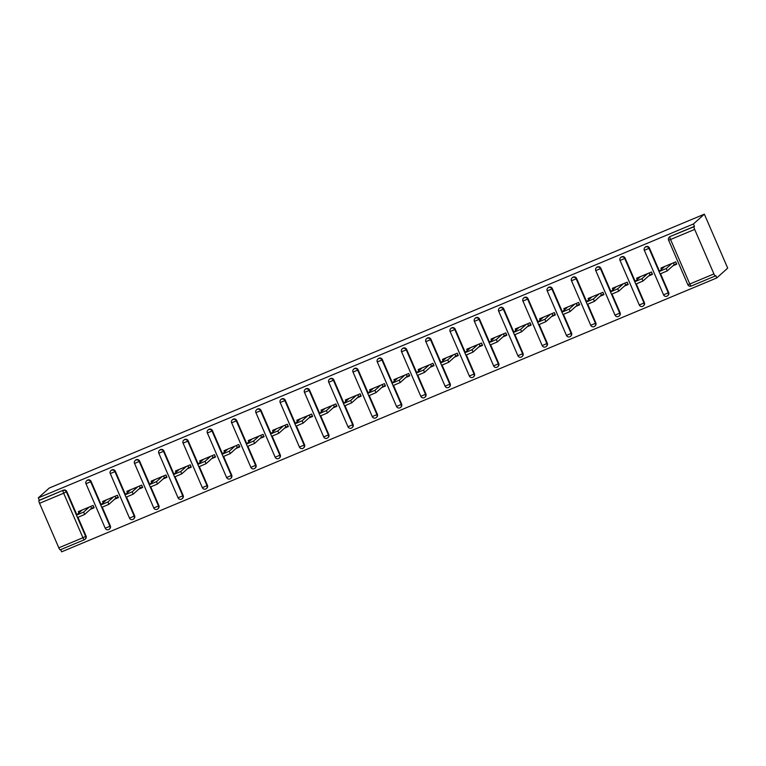 <?xml version="1.0" encoding="UTF-8"?>
<svg xmlns="http://www.w3.org/2000/svg" width="766" height="766" viewBox="0 0 766 766"><rect width="100%" height="100%" fill="white"/><g stroke="black" fill="none" stroke-linecap="round" stroke-linejoin="round"><path stroke-width="1.15" d="M60.696 549.634L61.644 551.826L716.765 277.943L727.7 268.129L704.356 214.174L49.235 488.057L38.3 497.871L693.422 223.988L704.356 214.174M93.912 507.274L91.566 508.251L90.771 506.403M118.184 497.124L115.848 498.101L115.044 496.253M142.466 486.975L140.121 487.961L139.316 486.104M166.739 476.825L164.393 477.812L163.589 475.954M191.012 466.676L188.666 467.662L187.871 465.805M215.294 456.536L212.948 457.513L212.144 455.655M239.566 446.387L237.221 447.363L236.416 445.515M263.839 436.237L261.493 437.214L260.699 435.366M288.112 426.088L285.775 427.064L284.971 425.216M312.394 415.938L310.048 416.915L309.244 415.067M336.667 405.788L334.321 406.765L333.516 404.917M360.939 395.639L358.593 396.616L357.799 394.768M385.212 385.49L382.876 386.476L382.071 384.618M409.494 375.34L407.148 376.326L406.344 374.469M433.767 365.19L431.421 366.177L430.616 364.319M458.039 355.041L455.693 356.027L454.899 354.17M482.321 344.901L479.976 345.878L479.171 344.02M506.594 334.752L504.248 335.728L503.444 333.88M530.867 324.602L528.521 325.579L527.726 323.731M555.139 314.453L552.803 315.429L551.999 313.581M579.422 304.303L577.076 305.28L576.271 303.432M603.694 294.154L601.348 295.13L600.544 293.282M627.967 284.004L625.621 284.981L624.826 283.133M652.239 273.855L649.903 274.841L649.099 272.983M713.931 273.931L694.676 229.417L670.556 239.499L689.812 284.014L713.931 273.931A2.576 0.488 67.3 0 0 715.31 275.971A2.576 0.488 67.3 0 0 715.339 275.952L715.75 275.588L716.765 277.943M687.868 284.655L687.83 284.693A2.576 2.576 0 0 0 691.191 286.053A2.576 0.488 67.3 0 0 691.219 286.034L715.281 275.971L691.191 286.053A2.576 0.488 67.3 0 1 689.812 284.014L687.83 284.693L668.603 240.141A2.576 2.528 -131.9 0 1 669.216 237.24A2.576 2.576 0 0 0 668.574 240.179L670.556 239.499A2.576 0.488 67.3 0 1 669.915 236.799A2.576 2.528 -131.9 0 0 669.216 237.24L669.618 236.876A2.576 2.528 48.1 0 1 670.327 236.435L694.034 226.717L694.446 226.353L693.422 223.988M670.327 236.435L694.446 226.353M694.034 226.717A2.576 0.488 67.3 0 0 694.676 229.417M676.522 263.705L674.176 264.691L673.371 262.834M39.554 503.3L58.819 547.814L82.939 537.732L63.674 493.218L39.554 503.3A2.576 0.488 -112.7 0 1 38.913 500.6L63.444 490.154A2.576 2.528 48.1 0 1 66.795 491.533L76.849 514.762M661.508 269.354L660.934 268.033L675.717 261.857L676.742 264.213L672.931 265.812M38.3 497.871L39.325 500.236L63.444 490.154M77.998 517.423L86.06 536.047A2.576 2.528 48.1 0 1 85.447 538.938L85.036 539.302A2.576 2.528 -131.9 0 0 85.648 536.411L86.06 536.047M110.333 525.897A2.576 2.528 48.1 0 1 109.72 528.789L109.318 529.162A2.576 2.528 -131.9 0 0 109.931 526.261L110.333 525.897L102.28 507.274M91.068 481.383L90.666 481.747A2.576 2.528 48.1 0 0 87.305 480.368A2.576 2.528 -131.9 0 0 86.606 480.809L87.018 480.445A2.576 2.528 48.1 0 1 91.068 481.383L101.122 504.612M134.605 515.748A2.576 2.528 48.1 0 1 133.993 518.639L133.59 519.013A2.576 2.528 -131.9 0 0 134.203 516.121L134.605 515.748L126.553 497.134M115.35 471.234L114.938 471.607A2.576 2.528 48.1 0 0 111.587 470.219A2.576 2.528 -131.9 0 0 110.879 470.659L111.29 470.295A2.576 2.528 48.1 0 1 115.35 471.234L125.394 494.463M158.888 505.598A2.576 2.528 48.1 0 1 158.275 508.49L157.863 508.863A2.576 2.528 -131.9 0 0 158.476 505.972L158.888 505.598L150.825 486.985M139.623 461.084L139.211 461.458A2.576 2.528 48.1 0 0 135.86 460.069A2.576 2.528 -131.9 0 0 135.161 460.51L135.563 460.146A2.576 2.528 48.1 0 1 139.623 461.084L149.676 484.313M183.16 495.449A2.576 2.528 48.1 0 1 182.547 498.35L182.136 498.714A2.576 2.528 -131.9 0 0 182.748 495.822L183.16 495.449L175.098 476.835M163.895 450.935L163.493 451.308A2.576 2.528 48.1 0 0 160.132 449.92A2.576 2.528 -131.9 0 0 159.433 450.36L159.845 449.996A2.576 2.528 48.1 0 1 163.895 450.935L173.949 474.164M207.433 485.309A2.576 2.528 48.1 0 1 206.82 488.201L206.418 488.564A2.576 2.528 -131.9 0 0 207.031 485.673L207.433 485.309L199.38 466.685M188.168 440.795L187.766 441.159A2.576 2.528 48.1 0 0 184.405 439.77A2.576 2.528 -131.9 0 0 183.706 440.22L184.118 439.847A2.576 2.528 48.1 0 1 188.168 440.795L198.222 464.024M231.715 475.159A2.576 2.528 48.1 0 1 231.102 478.051L230.69 478.415A2.576 2.528 -131.9 0 0 231.303 475.523L231.715 475.159L223.653 456.536M212.45 430.645L212.038 431.009A2.576 2.528 48.1 0 0 208.687 429.621A2.576 2.528 -131.9 0 0 207.988 430.071L208.39 429.697A2.576 2.528 48.1 0 1 212.45 430.645L222.504 453.874M255.988 465.01A2.576 2.528 48.1 0 1 255.375 467.902L254.963 468.265A2.576 2.528 -131.9 0 0 255.576 465.374L255.988 465.01L247.925 446.387M236.723 420.496L236.311 420.86A2.576 2.528 48.1 0 0 232.96 419.481A2.576 2.528 -131.9 0 0 232.261 419.921L232.663 419.557A2.576 2.528 48.1 0 1 236.723 420.496L246.776 443.725M280.26 454.86A2.576 2.528 48.1 0 1 279.647 457.752L279.236 458.116A2.576 2.528 -131.9 0 0 279.849 455.224L280.26 454.86L272.198 436.237M260.995 410.346L260.593 410.71A2.576 2.528 48.1 0 0 257.232 409.331A2.576 2.528 -131.9 0 0 256.533 409.772L256.945 409.408A2.576 2.528 48.1 0 1 260.995 410.346L271.049 433.575M304.533 444.711A2.576 2.528 48.1 0 1 303.92 447.603L303.518 447.966A2.576 2.528 -131.9 0 0 304.131 445.075L304.533 444.711L296.48 426.088M285.278 400.197L284.866 400.561A2.576 2.528 48.1 0 0 281.515 399.182A2.576 2.528 -131.9 0 0 280.806 399.622L281.218 399.258A2.576 2.528 48.1 0 1 285.278 400.197L295.322 423.426M328.815 434.561A2.576 2.528 48.1 0 1 328.202 437.453L327.791 437.817A2.576 2.528 -131.9 0 0 328.403 434.925L328.815 434.561L320.753 415.938M309.55 390.047L309.138 390.411A2.576 2.528 48.1 0 0 305.787 389.032A2.576 2.528 -131.9 0 0 305.088 389.473L305.49 389.109A2.576 2.528 48.1 0 1 309.55 390.047L319.604 413.276M353.088 424.412A2.576 2.528 48.1 0 1 352.475 427.304L352.063 427.667A2.576 2.528 -131.9 0 0 352.676 424.776L353.088 424.412L345.026 405.788M333.823 379.898L333.421 380.262A2.576 2.528 48.1 0 0 330.06 378.883A2.576 2.528 -131.9 0 0 329.361 379.323L329.773 378.959A2.576 2.528 48.1 0 1 333.823 379.898L343.877 403.127M377.36 414.262A2.576 2.528 48.1 0 1 376.748 417.154L376.345 417.527A2.576 2.528 -131.9 0 0 376.958 414.626L377.36 414.262L369.308 395.639M358.095 369.748L357.693 370.112A2.576 2.528 48.1 0 0 354.332 368.733A2.576 2.528 -131.9 0 0 353.633 369.174L354.045 368.81A2.576 2.528 48.1 0 1 358.095 369.748L368.149 392.977M401.633 404.113A2.576 2.528 48.1 0 1 401.02 407.005L400.618 407.378A2.576 2.528 -131.9 0 0 401.231 404.486L401.633 404.113L393.58 385.499M382.378 359.599L381.966 359.972A2.576 2.528 48.1 0 0 378.615 358.584A2.576 2.528 -131.9 0 0 377.906 359.024L378.318 358.66A2.576 2.528 48.1 0 1 382.378 359.599L392.422 382.828M425.915 393.963A2.576 2.528 48.1 0 1 425.302 396.865L424.891 397.228A2.576 2.528 -131.9 0 0 425.503 394.337L425.915 393.963L417.853 375.35M406.65 349.449L406.239 349.823A2.576 2.528 48.1 0 0 402.887 348.434A2.576 2.528 -131.9 0 0 402.188 348.875L402.59 348.511A2.576 2.528 48.1 0 1 406.65 349.449L416.704 372.678M450.188 383.823A2.576 2.528 48.1 0 1 449.575 386.715L449.163 387.079A2.576 2.528 -131.9 0 0 449.776 384.187L450.188 383.823L442.126 365.2M430.923 339.309L430.521 339.673A2.576 2.528 48.1 0 0 427.16 338.285A2.576 2.528 -131.9 0 0 426.461 338.735L426.873 338.361A2.576 2.528 48.1 0 1 430.923 339.309L440.977 362.538M474.46 373.674A2.576 2.528 48.1 0 1 473.848 376.566L473.445 376.929A2.576 2.528 -131.9 0 0 474.058 374.038L474.46 373.674L466.408 355.051M455.195 329.16L454.793 329.524A2.576 2.528 48.1 0 0 451.433 328.135A2.576 2.528 -131.9 0 0 450.734 328.585L451.145 328.212A2.576 2.528 48.1 0 1 455.195 329.16L465.249 352.389M498.743 363.524A2.576 2.528 48.1 0 1 498.13 366.416L497.718 366.78A2.576 2.528 -131.9 0 0 498.331 363.888L498.743 363.524L490.68 344.901M479.478 319.01L479.066 319.374A2.576 2.528 48.1 0 0 475.715 317.986A2.576 2.528 -131.9 0 0 475.016 318.436L475.418 318.062A2.576 2.528 48.1 0 1 479.478 319.01L489.531 342.239M523.015 353.375A2.576 2.528 48.1 0 1 522.402 356.267L521.991 356.63A2.576 2.528 -131.9 0 0 522.603 353.739L523.015 353.375L514.953 334.752M503.75 308.861L503.339 309.225A2.576 2.528 48.1 0 0 499.987 307.846A2.576 2.528 -131.9 0 0 499.288 308.286L499.691 307.922A2.576 2.528 48.1 0 1 503.75 308.861L513.804 332.09M547.288 343.225A2.576 2.528 48.1 0 1 546.675 346.117L546.263 346.481A2.576 2.528 -131.9 0 0 546.876 343.589L547.288 343.225L539.235 324.602M528.023 298.711L527.621 299.075A2.576 2.528 48.1 0 0 524.26 297.696A2.576 2.528 -131.9 0 0 523.561 298.137L523.973 297.773A2.576 2.528 48.1 0 1 528.023 298.711L538.077 321.94M571.56 333.076A2.576 2.528 48.1 0 1 570.948 335.968L570.546 336.331A2.576 2.528 -131.9 0 0 571.158 333.44L571.56 333.076L563.508 314.453M552.305 288.562L551.893 288.926A2.576 2.528 48.1 0 0 548.542 287.547A2.576 2.528 -131.9 0 0 547.834 287.987L548.245 287.623A2.576 2.528 48.1 0 1 552.305 288.562L562.349 311.791M595.843 322.926A2.576 2.528 48.1 0 1 595.23 325.818L594.818 326.182A2.576 2.528 -131.9 0 0 595.431 323.29L595.843 322.926L587.781 304.303M576.578 278.412L576.166 278.776A2.576 2.528 48.1 0 0 572.815 277.397A2.576 2.528 -131.9 0 0 572.116 277.838L572.518 277.474A2.576 2.528 48.1 0 1 576.578 278.412L586.632 301.641M620.115 312.777A2.576 2.528 48.1 0 1 619.503 315.669L619.091 316.042A2.576 2.528 -131.9 0 0 619.704 313.141L620.115 312.777L612.053 294.154M600.85 268.263L600.448 268.627A2.576 2.528 48.1 0 0 597.087 267.248A2.576 2.528 -131.9 0 0 596.388 267.688L596.8 267.324A2.576 2.528 48.1 0 1 600.85 268.263L610.904 291.492M644.388 302.627A2.576 2.528 48.1 0 1 643.775 305.519L643.373 305.893A2.576 2.528 -131.9 0 0 643.986 303.001L644.388 302.627L636.335 284.004M625.123 258.113L624.721 258.487A2.576 2.528 48.1 0 0 621.36 257.098A2.576 2.528 -131.9 0 0 620.661 257.539L621.073 257.175A2.576 2.528 48.1 0 1 625.123 258.113L635.177 281.342M668.661 292.478A2.576 2.528 48.1 0 1 668.048 295.37L667.646 295.743A2.576 2.528 -131.9 0 0 668.258 292.851L668.661 292.478L660.608 273.864M649.405 247.964L648.993 248.337A2.576 2.528 48.1 0 0 645.642 246.949A2.576 2.528 -131.9 0 0 644.943 247.389L645.345 247.025A2.576 2.528 48.1 0 1 649.405 247.964L659.449 271.193M648.649 275.961L652.46 274.362L651.445 272.007L636.661 278.182L637.226 279.504M624.376 286.111L628.187 284.512L627.172 282.156L612.388 288.332L612.953 289.653M600.104 296.25L603.914 294.661L602.89 292.306L588.106 298.481L588.681 299.803M575.821 306.4L579.642 304.811L578.617 302.455L563.833 308.631L564.408 309.952M551.549 316.55L555.36 314.96L554.345 312.595L539.561 318.78L540.126 320.102M527.276 326.699L531.087 325.11L530.062 322.745L515.279 328.93L515.853 330.242M503.003 336.849L506.814 335.259L505.79 332.894L491.006 339.079L491.58 340.391M478.721 346.998L482.532 345.409L481.517 343.044L466.733 349.229L467.308 350.541M454.449 357.147L458.26 355.548L457.245 353.193L442.461 359.378L443.026 360.69M430.176 367.297L433.987 365.698L432.962 363.343L418.179 369.518L418.753 370.84M405.903 377.447L409.714 375.847L408.69 373.492L393.906 379.668L394.48 380.989M381.621 387.596L385.432 385.997L384.417 383.642L369.633 389.817L370.198 391.139M357.349 397.745L361.159 396.146L360.135 393.791L345.361 399.967L345.926 401.288M333.076 407.885L336.887 406.296L335.862 403.941L321.078 410.116L321.653 411.438M308.794 418.035L312.614 416.445L311.59 414.08L296.806 420.266L297.38 421.587M284.521 428.184L288.332 426.595L287.317 424.23L272.533 430.415L273.098 431.727M260.249 438.334L264.059 436.744L263.035 434.379L248.251 440.565L248.826 441.877M235.976 448.483L239.787 446.894L238.762 444.529L223.978 450.714L224.553 452.026M211.694 458.633L215.505 457.043L214.49 454.678L199.706 460.864L200.271 462.176M187.421 468.782L191.232 467.183L190.217 464.828L175.433 471.004L175.998 472.325M163.148 478.932L166.959 477.333L165.935 474.977L151.151 481.153L151.725 482.475M138.866 489.081L142.687 487.482L141.662 485.127L126.878 491.303L127.453 492.624M114.594 499.231L118.404 497.632L117.389 495.276L102.606 501.452L103.171 502.774M90.321 509.38L94.132 507.781L93.107 505.426L78.333 511.602L78.898 512.923M84.279 539.771L60.217 549.835A2.576 0.488 -112.7 0 1 60.188 549.854A2.576 0.488 -112.7 0 1 58.819 547.814M664.744 266.444L659.047 271.595L666.248 268.531L671.906 263.447M666.248 268.531L667.272 270.886L660.062 273.96L659.047 271.595M663.088 267.937L662.791 267.257M667.272 270.886L674.176 264.691M640.472 276.593L634.765 281.744L641.975 278.68L647.634 273.596M641.975 278.68L642.99 281.036L635.79 284.1L634.765 281.744M638.806 278.087L638.518 277.407M642.99 281.036L649.903 274.841M616.199 286.743L610.492 291.894L617.702 288.83L623.352 283.746M617.702 288.83L618.717 291.185L611.517 294.249L610.492 291.894M614.533 288.236L614.246 287.556M618.717 291.185L625.621 284.981M591.917 296.892L586.22 302.043L593.42 298.979L599.079 293.895M593.42 298.979L594.445 301.335L587.235 304.399L586.22 302.043M590.26 298.386L589.964 297.706M594.445 301.335L601.348 295.13M567.644 307.042L561.947 312.193L569.148 309.129L574.806 304.045M569.148 309.129L570.172 311.484L562.962 314.548L561.947 312.193M565.988 308.526L565.691 307.855M570.172 311.484L577.076 305.28M543.372 317.181L537.665 322.342L544.875 319.278L550.534 314.194M544.875 319.278L545.89 321.634L538.69 324.698L537.665 322.342M541.706 318.675L541.418 318.005M545.89 321.634L552.803 315.429M519.099 327.331L513.392 332.492L520.593 329.418L526.252 324.344M520.593 329.418L521.617 331.783L514.417 334.847L522.603 353.739L517.94 355.692M517.433 328.825L517.136 328.154M521.617 331.783L528.521 325.579M494.817 337.48L489.12 342.632L496.32 339.568L501.979 334.493M496.32 339.568L497.345 341.933L490.135 344.997L498.331 363.888L493.658 365.842M493.16 338.974L492.864 338.304M497.345 341.933L504.248 335.728M470.544 347.63L464.838 352.781L472.048 349.717L477.706 344.643M472.048 349.717L473.062 352.082L465.862 355.146L474.058 374.038L469.386 375.991M468.878 349.124L468.591 348.453M473.062 352.082L479.976 345.878M446.272 357.779L440.565 362.931L447.775 359.867L453.424 354.792M447.775 359.867L448.79 362.232L441.589 365.296L449.776 384.187L445.113 386.141M444.606 359.273L444.318 358.593M448.79 362.232L455.693 356.027M421.999 367.929L416.292 373.08L423.493 370.016L429.151 364.932M423.493 370.016L424.517 372.372L417.317 375.445L425.503 394.337L420.84 396.281M420.333 369.423L420.036 368.743M424.517 372.372L431.421 366.177M397.717 378.078L392.02 383.23L399.22 380.166L404.879 375.081M399.22 380.166L400.245 382.521L393.035 385.585L401.231 404.486L396.558 406.43M396.06 379.572L395.763 378.892M400.245 382.521L407.148 376.326M373.444 388.228L367.737 393.379L374.947 390.315L380.606 385.231M374.947 390.315L375.962 392.671L368.762 395.735L376.958 414.626L372.286 416.58M371.778 389.722L371.491 389.042M375.962 392.671L382.876 386.476M349.172 398.377L343.465 403.529L350.665 400.465L356.324 395.38M350.665 400.465L351.69 402.82L344.489 405.884L352.676 424.776L348.013 426.729M347.505 399.871L347.218 399.191M351.69 402.82L358.593 396.616M324.889 408.527L319.192 413.678L326.393 410.614L332.051 405.53M326.393 410.614L327.417 412.97L320.207 416.034L319.192 413.678M323.233 410.021L322.936 409.341M327.417 412.97L334.321 406.765M300.617 418.667L294.92 423.828L302.12 420.764L307.779 415.679M302.12 420.764L303.145 423.119L295.935 426.183L294.92 423.828M298.96 420.161L298.663 419.49M303.145 423.119L310.048 416.915M276.344 428.816L270.637 433.977L277.847 430.904L283.497 425.829M277.847 430.904L278.862 433.269L271.662 436.333L270.637 433.977M274.678 430.31L274.391 429.64M278.862 433.269L285.775 427.064M252.071 438.966L246.365 444.117L253.565 441.053L259.224 435.978M253.565 441.053L254.59 443.418L247.389 446.482L246.365 444.117M250.405 440.46L250.109 439.789M254.59 443.418L261.493 437.214M227.789 449.115L222.092 454.267L229.293 451.203L234.951 446.128M229.293 451.203L230.317 453.568L223.107 456.632L222.092 454.267M226.133 450.609L225.836 449.939M230.317 453.568L237.221 447.363M203.517 459.265L197.81 464.416L205.02 461.352L210.679 456.277M205.02 461.352L206.035 463.717L198.834 466.781L197.81 464.416M201.851 460.759L201.563 460.079M206.035 463.717L212.948 457.513M179.244 469.414L173.537 474.566L180.747 471.502L186.397 466.417M180.747 471.502L181.762 473.867L174.562 476.931L173.537 474.566M177.578 470.908L177.291 470.228M181.762 473.867L188.666 467.662M154.971 479.564L149.265 484.715L156.465 481.651L162.124 476.567M156.465 481.651L157.49 484.007L150.289 487.08L149.265 484.715M153.305 481.058L153.009 480.378M157.49 484.007L164.393 477.812M130.689 489.713L124.992 494.865L132.192 491.801L137.851 486.716M132.192 491.801L133.217 494.156L126.007 497.22L124.992 494.865M129.033 491.207L128.736 490.527M133.217 494.156L140.121 487.961M106.417 499.863L100.71 505.014L107.92 501.95L113.579 496.866M107.92 501.95L108.935 504.306L101.734 507.37L109.931 526.261L105.258 528.214M104.751 501.357L104.463 500.677M108.935 504.306L115.848 498.101M82.144 510.012L76.437 515.164L83.638 512.1L89.296 507.015M83.638 512.1L84.662 514.455L77.462 517.519L85.648 536.411L82.939 537.732A2.576 0.488 -112.7 0 0 84.308 539.762L60.188 549.854M80.478 511.506L80.191 510.826M84.662 514.455L91.566 508.251M66.795 491.533L63.674 493.218A2.576 0.488 -112.7 0 1 63.032 490.518A2.576 2.528 48.1 0 1 66.383 491.896L76.447 515.135M84.337 539.752A2.576 0.488 -112.7 0 1 84.308 539.762A2.576 2.576 0 0 0 85.036 539.302A2.576 2.528 -131.9 0 1 84.337 539.752M660.091 273.969L668.258 292.851L663.557 294.843L644.33 250.281A2.576 2.528 -131.9 0 1 644.943 247.389A2.576 2.576 0 0 0 644.292 250.329L648.993 248.337L659.047 271.566M666.947 296.183A2.576 2.528 -131.9 0 0 667.646 295.743A2.576 2.576 0 0 1 663.557 294.843L663.586 294.795M635.809 284.119L643.986 303.001L639.284 304.992L620.048 260.43A2.576 2.528 -131.9 0 1 620.661 257.539A2.576 2.576 0 0 0 620.02 260.478L624.721 258.487L634.775 281.716M611.536 294.268L619.704 313.141L615.012 315.142L595.776 270.58A2.576 2.528 -131.9 0 1 596.388 267.688A2.576 2.576 0 0 0 595.747 270.628L600.448 268.627L610.502 291.865M587.263 304.418L595.431 323.29L590.73 325.291L571.503 280.729A2.576 2.528 -131.9 0 1 572.116 277.838A2.576 2.576 0 0 0 571.474 280.777L576.166 278.776L586.22 302.015M562.991 314.567L571.158 333.44L566.457 335.441L547.221 290.879A2.576 2.528 -131.9 0 1 547.834 287.987A2.576 2.576 0 0 0 547.192 290.927L551.893 288.926L561.947 312.164M538.709 324.717L546.876 343.589L542.184 345.59L522.948 301.028A2.576 2.528 -131.9 0 1 523.561 298.137A2.576 2.576 0 0 0 522.919 301.076L527.621 299.075L537.675 322.314M521.292 357.071A2.576 2.528 -131.9 0 0 521.991 356.63A2.576 2.576 0 0 1 517.912 355.74L498.676 311.178A2.576 2.528 -131.9 0 1 499.288 308.286A2.576 2.576 0 0 0 498.647 311.226L503.339 309.225L513.402 332.463M497.019 367.22A2.576 2.528 -131.9 0 0 497.718 366.78A2.576 2.576 0 0 1 493.63 365.889L474.403 321.327A2.576 2.528 -131.9 0 1 475.016 318.436A2.576 2.576 0 0 0 474.365 321.375L479.066 319.374L489.12 342.613M472.746 377.37A2.576 2.528 -131.9 0 0 473.445 376.929A2.576 2.576 0 0 1 469.357 376.039L450.121 331.477A2.576 2.528 -131.9 0 1 450.734 328.585A2.576 2.576 0 0 0 450.092 331.525L454.793 329.524L464.847 352.762M448.464 387.519A2.576 2.528 -131.9 0 0 449.163 387.079A2.576 2.576 0 0 1 445.084 386.188L425.848 341.626A2.576 2.528 -131.9 0 1 426.461 338.735A2.576 2.576 0 0 0 425.819 341.674L430.521 339.673L440.574 362.902M424.192 397.669A2.576 2.528 -131.9 0 0 424.891 397.228A2.576 2.576 0 0 1 420.802 396.328L401.575 351.776A2.576 2.528 -131.9 0 1 402.188 348.875A2.576 2.576 0 0 0 401.547 351.814L406.239 349.823L416.292 373.052M399.919 407.818A2.576 2.528 -131.9 0 0 400.618 407.378A2.576 2.576 0 0 1 396.529 406.478L377.303 361.916A2.576 2.528 -131.9 0 1 377.906 359.024A2.576 2.576 0 0 0 377.265 361.964L381.966 359.972L392.02 383.201M375.637 417.968A2.576 2.528 -131.9 0 0 376.345 417.527A2.576 2.576 0 0 1 372.257 416.627L353.021 372.065A2.576 2.528 -131.9 0 1 353.633 369.174A2.576 2.576 0 0 0 352.992 372.113L357.693 370.112L367.747 393.351M351.364 428.117A2.576 2.528 -131.9 0 0 352.063 427.667A2.576 2.576 0 0 1 347.984 426.777L328.748 382.215A2.576 2.528 -131.9 0 1 329.361 379.323A2.576 2.576 0 0 0 328.719 382.263L333.421 380.262L343.474 403.5M320.236 416.053L328.403 434.925L323.702 436.926L304.475 392.364A2.576 2.528 -131.9 0 1 305.088 389.473A2.576 2.576 0 0 0 304.447 392.412L309.138 390.411L319.192 413.65M295.963 426.202L304.131 445.075L299.429 447.076L280.193 402.514A2.576 2.528 -131.9 0 1 280.806 399.622A2.576 2.576 0 0 0 280.165 402.562L284.866 400.561L294.92 423.799M271.681 436.352L279.849 455.224L275.157 457.225L255.921 412.663A2.576 2.528 -131.9 0 1 256.533 409.772A2.576 2.576 0 0 0 255.892 412.711L260.593 410.71L270.647 433.949M247.408 446.492L255.576 465.374L250.875 467.375L231.648 422.813A2.576 2.528 -131.9 0 1 232.261 419.921A2.576 2.576 0 0 0 231.619 422.861L236.311 420.86L246.374 444.098M223.136 456.641L231.303 475.523L226.602 477.524L207.375 432.962A2.576 2.528 -131.9 0 1 207.988 430.071A2.576 2.576 0 0 0 207.337 433.01L212.038 431.009L222.092 454.248M198.854 466.791L207.031 485.673L202.329 487.674L183.093 443.112A2.576 2.528 -131.9 0 1 183.706 440.22A2.576 2.576 0 0 0 183.064 443.16L187.766 441.159L197.82 464.387M174.581 476.94L182.748 495.822L178.057 497.814L158.821 453.261A2.576 2.528 -131.9 0 1 159.433 450.36A2.576 2.576 0 0 0 158.792 453.309L163.493 451.308L173.547 474.537M150.308 487.09L158.476 505.972L153.774 507.963L134.548 463.401A2.576 2.528 -131.9 0 1 135.161 460.51A2.576 2.576 0 0 0 134.519 463.449L139.211 461.458L149.265 484.687M126.036 497.239L134.203 516.121L129.502 518.113L110.266 473.551A2.576 2.528 -131.9 0 1 110.879 470.659A2.576 2.576 0 0 0 110.237 473.599L114.938 471.607L124.992 494.836M108.609 529.603A2.576 2.528 -131.9 0 0 109.318 529.162A2.576 2.576 0 0 1 105.229 528.262L85.993 483.7A2.576 2.528 -131.9 0 1 86.606 480.809A2.576 2.576 0 0 0 85.964 483.748L90.666 481.747L100.719 504.986M642.664 306.333A2.576 2.528 -131.9 0 0 643.373 305.893A2.576 2.576 0 0 1 639.284 304.992L639.313 304.945M618.392 316.482A2.576 2.528 -131.9 0 0 619.091 316.042A2.576 2.576 0 0 1 615.012 315.142L615.041 315.094M594.119 326.632A2.576 2.528 -131.9 0 0 594.818 326.182A2.576 2.576 0 0 1 590.73 325.291L590.758 325.244M569.847 336.781A2.576 2.528 -131.9 0 0 570.546 336.331A2.576 2.576 0 0 1 566.457 335.441L566.486 335.393M545.564 346.921A2.576 2.528 -131.9 0 0 546.263 346.481A2.576 2.576 0 0 1 542.184 345.59L542.213 345.543M327.092 438.267A2.576 2.528 -131.9 0 0 327.791 437.817A2.576 2.576 0 0 1 323.702 436.926L323.731 436.879M302.819 448.416A2.576 2.528 -131.9 0 0 303.518 447.966A2.576 2.576 0 0 1 299.429 447.076L299.458 447.028M278.537 458.556A2.576 2.528 -131.9 0 0 279.236 458.116A2.576 2.576 0 0 1 275.157 457.225L275.185 457.178M254.264 468.706A2.576 2.528 -131.9 0 0 254.963 468.265A2.576 2.576 0 0 1 250.875 467.375L250.913 467.327M229.992 478.855A2.576 2.528 -131.9 0 0 230.69 478.415A2.576 2.576 0 0 1 226.602 477.524L226.631 477.477M205.719 489.005A2.576 2.528 -131.9 0 0 206.418 488.564A2.576 2.576 0 0 1 202.329 487.674L202.358 487.626M181.437 499.154A2.576 2.528 -131.9 0 0 182.136 498.714A2.576 2.576 0 0 1 178.057 497.814L178.085 497.776M157.164 509.304A2.576 2.528 -131.9 0 0 157.863 508.863A2.576 2.576 0 0 1 153.774 507.963L153.813 507.915M132.891 519.453A2.576 2.528 -131.9 0 0 133.59 519.013A2.576 2.576 0 0 1 129.502 518.113L129.531 518.065M514.417 334.847L513.392 332.492M490.135 344.997L489.12 342.632M465.862 355.146L464.838 352.781M441.589 365.296L440.565 362.931M417.317 375.445L416.292 373.08M393.035 385.585L392.02 383.23M368.762 395.735L367.737 393.379M344.489 405.884L343.465 403.529M101.734 507.37L100.71 505.014M77.462 517.519L76.437 515.164"/></g></svg>
